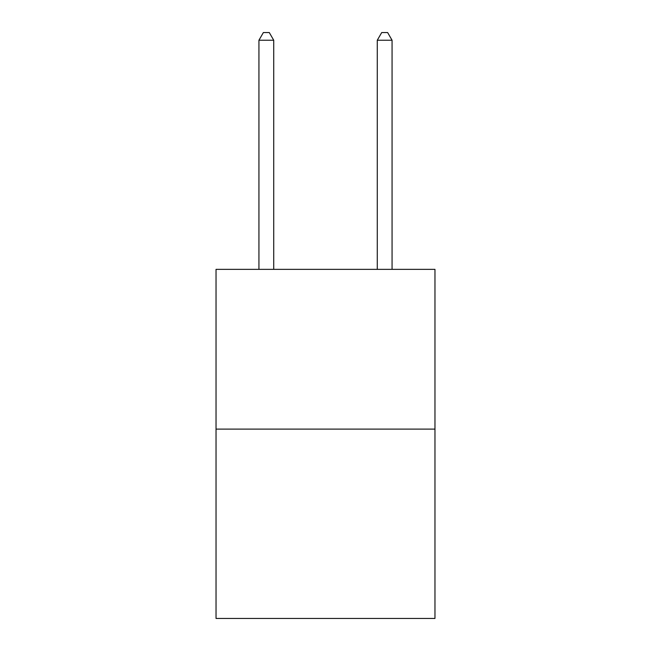 <?xml version="1.0" encoding="UTF-8"?>
<svg xmlns="http://www.w3.org/2000/svg" width="651" height="651" viewBox="0 0 651 651"><rect width="100%" height="100%" fill="white"/><g stroke="black" fill="none" stroke-linecap="round" stroke-linejoin="round"><path stroke-width="0.98" d="M434.966 429.107L434.966 269.351L216.034 269.351L216.034 618.45L434.966 618.45L434.966 429.107L216.034 429.107M273.729 269.351L273.729 40.24L258.935 40.24L258.935 269.351M258.935 40.24L263.37 32.55L269.286 32.55L273.729 40.24M392.065 269.351L392.065 40.24L377.271 40.24L377.271 269.351M377.271 40.24L381.714 32.55L387.63 32.55L392.065 40.24"/></g></svg>
